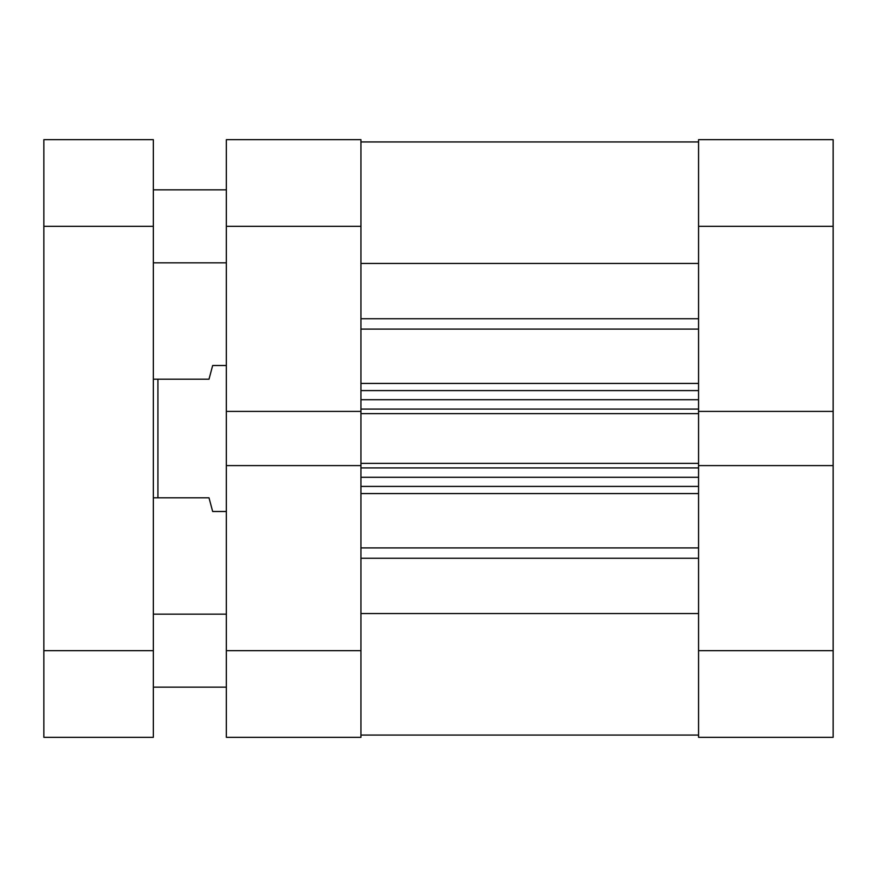 <?xml version="1.0" encoding="UTF-8"?>
<svg xmlns="http://www.w3.org/2000/svg" width="877" height="877" viewBox="0 0 877 877"><rect width="100%" height="100%" fill="white"/><g stroke="black" fill="none" stroke-linecap="round" stroke-linejoin="round"><path stroke-width="1.32" d="M226.343 365.501L212.662 365.501L209.011 379.193L157.915 379.193L157.915 497.807L209.011 497.807L212.662 511.499L226.343 511.499M153.343 497.807L157.915 497.807M153.343 379.193L157.915 379.193M360.94 141.942L698.563 141.942L360.94 141.942M226.343 650.657L360.94 650.657L360.94 737.338L226.343 737.338L226.343 465.599L360.94 465.599L360.94 226.343L226.343 226.343L226.343 139.662L360.94 139.662L360.94 226.343M698.563 411.401L833.15 411.401L833.15 226.343L698.563 226.343L698.563 413.637L360.94 413.637M360.94 463.363L698.563 463.363L698.563 413.637M698.563 463.363L698.563 650.657L833.15 650.657L833.15 411.401M360.94 613.549L698.563 613.549M360.94 263.451L698.563 263.451M698.563 486.406L360.94 486.406M360.94 390.594L698.563 390.594M698.563 735.058L360.94 735.058L698.563 735.058M226.343 614.152L153.343 614.152M226.343 687.151L153.343 687.151M226.343 189.849L153.343 189.849M226.343 262.848L153.343 262.848M153.343 226.343L153.343 737.338L43.85 737.338L43.85 139.662L153.343 139.662L153.343 226.343L43.85 226.343M833.15 650.657L833.15 737.338L698.563 737.338L698.563 650.657M698.563 226.343L698.563 139.662L833.15 139.662L833.15 226.343M833.15 465.599L698.563 465.599M360.94 650.657L360.94 465.599M360.94 411.401L226.343 411.401L226.343 465.599M226.343 411.401L226.343 226.343M360.94 383.435L698.563 383.435M698.563 329.094L360.94 329.094M360.94 547.906L698.563 547.906M698.563 493.565L360.94 493.565M698.563 558.265L360.94 558.265M360.94 318.735L698.563 318.735M698.563 467.923L360.94 467.923M360.94 477.285L698.563 477.285M360.94 409.077L698.563 409.077M698.563 399.715L360.94 399.715M43.85 650.657L153.343 650.657"/></g></svg>
